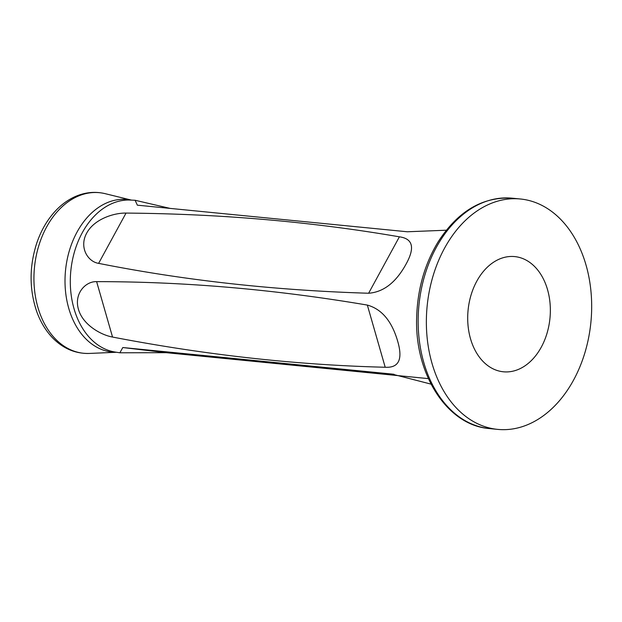 <?xml version="1.0" encoding="UTF-8"?>
<svg xmlns="http://www.w3.org/2000/svg" width="622" height="622" viewBox="0 0 622 622"><rect width="100%" height="100%" fill="white"/><g stroke="black" fill="none" stroke-linecap="round" stroke-linejoin="round"><path stroke-width="0.93" d="M112.543 337.054C205.641 354.975 296.531 365.044 385.205 367.252C398.718 368.03 402.924 359.516 397.823 341.711C391.992 321.31 381.83 309.103 367.345 305.083C274.761 289.401 184.516 281.595 96.628 281.649C85.642 281.16 73.878 293.537 78.419 309.22C82.742 324.847 101.067 335.048 112.543 337.054L96.628 281.649M368.621 293.242C383.611 292.13 396.144 282.318 406.22 263.814C415.099 247.634 412.821 238.638 399.386 236.827C312.197 221.782 221.082 213.867 126.033 213.082C114.425 212.81 94.458 218.804 86.769 232.986C78.854 247.175 87.694 261.714 98.618 263.363C184.641 280.436 274.644 290.396 368.621 293.242L399.386 236.827M428.379 378.619L166.128 352.674L119.875 352.791L122.798 347.535L391.844 374.04L431.03 384.124M169.923 208.347L135.098 200.268L137.353 205.174L407.309 231.773L446.324 230.21M476.771 281.23A57.877 41.138 -84.4 0 1 514.705 256.591A57.877 41.138 -84.4 0 1 549.965 318.231A57.877 41.138 -84.4 0 1 503.338 371.785A57.877 41.138 -84.4 0 1 470.621 339.122A57.877 41.138 -84.4 0 1 476.771 281.23M444.512 248.264A115.754 82.275 -84.4 0 1 520.389 198.993A115.754 82.275 -84.4 0 1 590.9 322.266A115.754 82.275 -84.4 0 1 497.654 429.382A115.754 82.275 -84.4 0 1 432.212 364.057A115.754 82.275 -84.4 0 1 444.512 248.264M135.098 200.268L130.216 200.059A76.436 54.332 95.6 0 0 82.267 232.745A76.436 54.332 95.6 0 0 115.21 352.068L119.875 352.791M520.389 198.993L512.17 198.185A115.754 82.275 95.6 0 0 436.286 247.455A115.754 82.275 95.6 0 0 423.994 363.248A115.754 82.275 95.6 0 0 489.428 428.566L497.654 429.382M116.33 352.239A76.654 54.487 -84.4 0 1 69.687 311.373A76.654 54.487 -84.4 0 1 77.027 232.107A76.654 54.487 -84.4 0 1 131.343 200.105M131.475 200.113L105.204 193.675A80.681 57.348 95.6 0 0 46.588 227.03A80.681 57.348 95.6 0 0 39.163 311.381A80.681 57.348 95.6 0 0 89.436 353.436L116.454 352.262M98.618 263.363L126.033 213.082M385.205 367.252L367.345 305.083M122.798 347.535L166.128 352.674M391.844 374.04L394.037 374.296M105.204 193.675C94.948 191.242 84.817 192.276 74.819 196.754C67.744 199.989 61.314 204.692 55.514 210.881C47.28 219.745 41.013 230.537 36.706 243.272C29.281 266.465 29.242 289.09 36.589 311.148C40.344 321.761 45.709 330.694 52.691 337.956C63.226 348.647 75.472 353.809 89.436 353.436M512.17 198.185C482.548 196.552 457.823 211.2 437.974 242.113C424.601 264.311 417.502 289.37 416.67 317.29C414.516 374.032 447.062 425.432 489.428 428.566"/></g></svg>
